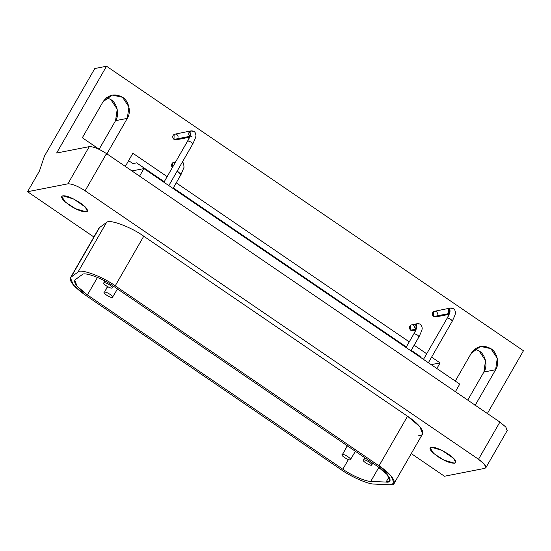 <?xml version="1.0" encoding="UTF-8"?>
<svg xmlns="http://www.w3.org/2000/svg" width="551" height="551" viewBox="0 0 551 551"><rect width="100%" height="100%" fill="white"/><g stroke="black" fill="none" stroke-linecap="round" stroke-linejoin="round"><path stroke-width="0.83" d="M82.326 137.75L99.793 149.672L82.326 137.75L103.003 101.797L82.326 137.75M106.618 154.328L127.295 118.375L115.565 120.669L99.146 149.231L115.565 120.669L127.295 118.375L128.948 106.887L122.515 97.272L112.211 95.068L103.003 101.797C108.216 94.6 114.725 93.091 122.515 97.272C128.858 100.805 131.482 112.411 127.295 118.375L106.618 154.328M106.625 97.617L110.785 99.566L117.218 109.181L115.565 120.669C119.753 114.704 117.129 103.099 110.785 99.566L106.625 97.617M386.533 334.126L386.223 333.63M388.916 335.235L388.241 335.194M386.017 333.093L386.602 334.209M387.374 334.732L388.186 334.574L387.374 334.732M387.932 335.118L389.109 335.208M148.618 171.754L148.302 171.258M150.995 172.862L150.32 172.821M148.095 170.72L148.68 171.836M149.452 172.367L150.265 172.208L149.452 172.367M150.017 172.745L151.194 172.835M474.941 405.694L495.618 369.742L483.888 372.035L467.744 400.116L483.888 372.035L495.618 369.742L497.271 358.253L490.838 348.638L480.534 346.434L471.325 353.163L455.271 381.078L471.325 353.163C476.539 345.966 483.048 344.458 490.838 348.638C497.181 352.172 499.805 363.777 495.618 369.742L474.941 405.694M474.948 348.983L479.108 350.932L485.541 360.547L483.888 372.035C488.076 366.071 485.452 354.465 479.108 350.932L474.948 348.983M112.342 297.506C114.773 297.209 106.742 291.486 104.504 292.154C101.742 292.464 110.324 298.077 112.342 297.506C110.324 298.077 101.742 292.464 104.504 292.154L107.659 286.678L104.504 292.154C106.742 291.486 114.773 297.209 112.342 297.506L117.494 288.965M107.473 286.575L104.504 292.154M350.264 459.878C352.695 459.582 344.664 453.859 342.426 454.527C339.664 454.837 348.239 460.45 350.264 459.878C348.239 460.45 339.657 454.837 342.426 454.527L347.405 445.869L342.426 454.527C344.664 453.859 352.695 459.582 350.264 459.878L355.409 451.331M347.233 445.752L342.426 454.527M111.936 288.09C114.367 287.794 106.336 282.071 104.098 282.739C101.336 283.049 109.918 288.662 111.936 288.09C109.918 288.662 101.336 283.049 104.098 282.739L105.048 281.086L104.098 282.739C106.336 282.071 114.367 287.794 111.936 288.09L113.313 286.107M104.869 280.989L104.098 282.739M371.484 465.223C373.915 464.927 365.885 459.203 363.646 459.871C360.884 460.181 369.466 465.795 371.484 465.223C369.466 465.795 360.884 460.181 363.646 459.871L364.852 457.778L363.646 459.871C365.885 459.203 373.915 464.927 371.484 465.223L372.862 463.239M364.686 457.661L363.646 459.871M75.232 279.694L74.709 280.273L77.202 286.327L87.423 294.93L97.493 277.422L87.423 294.93L342.832 469.232C351.559 475.43 365.602 481.54 370.775 481.388L386.065 482.077L389.901 480.851L387.195 474.556L377.187 466.194L113.403 286.169C102.83 278.413 83.952 271.464 82.154 274.667L75.232 279.694L82.154 274.667C83.952 271.464 102.83 278.413 113.403 286.169L377.187 466.194C388.992 473.708 394.358 483.303 386.065 482.077L389.034 476.918L386.065 482.077L370.775 481.388L378.84 467.351L370.775 481.388C365.602 481.54 351.559 475.43 342.832 469.232L348.397 459.562L342.832 469.232L87.423 294.93C77.112 287.546 73.049 282.47 75.232 279.694M85.591 295.288L341 469.59C351.4 476.98 368.144 484.267 374.315 484.081L389.605 484.77C399.496 486.237 393.097 474.797 379.019 465.836L115.235 285.811C102.631 276.561 80.122 268.275 77.973 272.091L71.058 277.125C68.455 280.431 73.297 286.486 85.591 295.288L73.407 285.032L70.425 277.807L99.573 227.529L71.058 277.125L77.973 272.091L106.495 222.501L99.573 227.529L106.495 222.501L77.973 272.091C80.122 268.275 102.631 276.561 115.235 285.811L143.749 236.221C132.695 227.956 109.367 218.54 106.495 222.501C109.367 218.54 132.695 227.956 143.749 236.221L115.235 285.811L379.019 465.836L407.533 416.239L143.749 236.221L407.533 416.239L379.019 465.836L390.948 475.802L394.179 483.31L389.605 484.77L374.315 484.081C368.144 484.267 351.4 476.98 341 469.59L85.591 295.288M422.576 433.906L419.917 426.729L407.533 416.239C423.01 426.267 427.232 436.716 418.126 435.173M454.644 463.246L455.739 461.345L454.644 463.246L455.725 462.599L453.528 458.301L441.771 450.277L431.137 447.198L430.055 447.839L433.74 453.521L444.01 460.161L454.644 463.246M86.321 211.88L87.416 209.979L86.321 211.88L87.402 211.233L85.205 206.935L73.448 198.911L62.814 195.832L61.733 196.473L65.424 202.155L75.687 208.795L86.321 211.88M507.202 430.593L505.811 427.039L499.909 422.066L478.516 459.265L484.425 464.238L485.817 467.785L484.777 468.364L444.457 476.243L411.266 453.59L444.457 476.243L484.777 468.364C487.346 467.2 485.259 464.169 478.516 459.265L85.116 190.784L106.508 153.584L85.116 190.784L478.516 459.265L499.909 422.066L106.508 153.584C99.07 148.818 93.319 146.504 89.255 146.642L56.636 153.02L106.543 66.23L94.813 68.524L44.459 156.098L94.813 68.524L106.543 66.23L523.45 350.753L487.366 413.512L523.45 350.753L106.543 66.23L56.636 153.02L89.255 146.642L67.869 183.834L27.55 191.72L93.897 236.999L27.55 191.72L39.431 171.058L44.459 156.098L39.431 171.058L27.55 191.72L67.869 183.834L89.255 146.642C93.319 146.504 99.07 148.818 106.508 153.584L499.909 422.066L505.887 427.128L507.147 430.662M85.116 190.784C77.677 186.011 71.926 183.697 67.869 183.834C71.926 183.697 77.677 186.011 85.116 190.784M62.814 195.832C66.375 195.453 72.271 197.871 80.515 203.092C86.817 207.555 88.759 210.482 86.321 211.88C82.092 211.866 76.864 209.897 70.638 205.964C62.532 200.275 59.921 196.9 62.814 195.832M431.137 447.198C434.698 446.82 440.593 449.237 448.838 454.458C455.14 458.921 457.075 461.848 454.644 463.246C450.415 463.233 445.187 461.263 438.961 457.33C430.854 451.641 428.244 448.266 431.137 447.198M416.046 328.906L416.377 323.974L417.135 323.699L410.77 325.069L410.667 330.18L416.274 329.085L410.667 330.18L412.658 330.607L415.702 330.015M410.936 350.815L419.015 336.764C423.636 327.06 421.99 328.534 421.57 325.724C420.881 324.222 419.407 323.547 417.135 323.699L419.125 324.126M417.135 323.699L415.351 325C417.541 325.104 417.128 328.003 414.097 333.679C417.066 334.464 418.636 335.531 418.801 336.888C418.636 335.531 417.066 334.464 414.097 333.679C417.128 328.003 417.541 325.104 415.351 325C414.641 326.757 414.951 328.12 416.274 329.085M416.404 328.61L416.177 328.045C415.881 328.561 417.073 327.583 413.884 333.81L406.025 347.467M175.542 162.042L172.849 162.697L172.394 167.525M173.014 188.442L181.093 174.391L178.304 171.926L176.995 171.402L178.304 171.926L180.88 174.515M449.34 313.257L449.671 308.326L450.429 308.05L433.658 311.46L433.554 316.563L449.568 313.436L433.554 316.563L435.545 316.99L448.996 314.366M428.382 362.723L452.309 321.109C456.931 311.411 455.291 312.885 454.864 310.075C454.176 308.574 452.702 307.899 450.429 308.05L452.419 308.477M450.429 308.05L448.645 309.352C450.842 309.455 450.422 312.348 447.391 318.03C450.36 318.809 451.93 319.883 452.095 321.24C451.93 319.883 450.36 318.809 447.391 318.03C450.422 312.348 450.842 309.455 448.645 309.352C447.935 311.108 448.245 312.465 449.568 313.436M449.699 312.961L449.471 312.396C449.175 312.913 450.367 311.935 447.178 318.161L423.478 359.376M189.999 136.29L190.123 131.193L190.88 130.918L174.109 134.327L174.006 139.431L190.019 136.304L174.006 139.431L175.996 139.858L189.448 137.233M168.833 185.591L192.76 143.976C197.382 134.279 195.743 135.753 195.316 132.943C194.627 131.441 193.153 130.766 190.88 130.918L192.871 131.345M190.88 130.918L189.096 132.219C191.287 132.323 190.873 135.215 187.843 140.898C190.811 141.676 192.382 142.75 192.547 144.107C192.382 142.75 190.811 141.676 187.843 140.898C190.873 135.215 191.287 132.323 189.096 132.219C188.387 133.976 188.697 135.332 190.019 136.304M192.017 136.731C190.412 136.221 189.716 135.732 189.923 135.264C189.627 135.78 190.818 134.802 187.629 141.028L163.929 182.243M459.741 384.123L455.395 391.685L459.741 384.123L143.921 168.592L139.575 176.155L143.921 168.592L131.93 170.941L143.921 168.592L459.741 384.123M132.881 153.261L125.311 166.423L132.881 153.261L167.146 176.644L132.881 153.261M431.199 364.645L440.077 362.909L431.605 357.131L440.077 362.909L431.199 364.645M426.694 353.776L414.152 345.222L426.694 353.776M409.248 341.868L176.23 182.849L409.248 341.868M128.624 160.658L132.908 163.578L136.572 162.862L164.219 181.734L136.572 162.862L132.908 163.578L128.624 160.658M173.31 187.932L406.321 346.958L173.31 187.932M411.232 350.305L420.255 356.463L419.442 356.628L420.255 356.463L411.232 350.305M436.86 368.509L440.077 362.909L436.86 368.509M417.624 355.381L417.92 354.872L417.624 355.381M506.596 431.04L506.162 431.164M414.345 329.464L410.667 330.18C408.945 328.382 408.98 326.681 410.77 325.069C413.036 324.415 414.393 325.345 414.841 327.852M172.745 167.807C171.024 166.009 171.058 164.308 172.849 162.697L175.204 162.628M437.232 315.847L433.554 316.563C431.832 314.766 431.867 313.064 433.658 311.46C435.924 310.798 437.28 311.728 437.728 314.235M177.684 138.714L174.006 139.431C172.284 137.633 172.318 135.932 174.109 134.327C176.375 133.666 177.732 134.596 178.18 137.103M98.946 228.217L70.425 277.807M422.7 433.72L394.179 483.31M181.093 174.391L184.013 167.297L183.648 163.351L182.429 161.946M507.244 430.524L485.858 467.716"/></g></svg>
